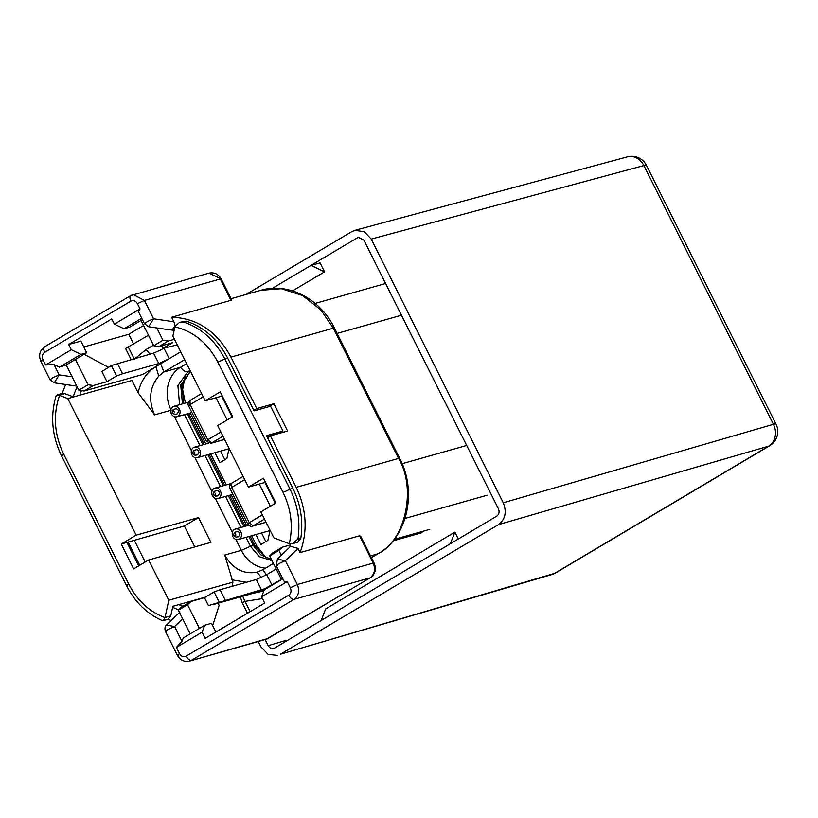 <?xml version="1.0" encoding="UTF-8"?>
<svg xmlns="http://www.w3.org/2000/svg" width="818" height="818" viewBox="0 0 818 818"><rect width="100%" height="100%" fill="white"/><g stroke="black" fill="none" stroke-linecap="round" stroke-linejoin="round"><path stroke-width="1.23" d="M273.764 648.531L321.126 620.535L325.625 608.96L454.88 532.14L458.315 539.001M321.126 620.535L496.833 516.107C499.113 514.348 499.645 511.915 498.428 508.827L363.938 240.257L358.448 237.353L357.456 237.772L272.333 288.365M324.541 271.852L320.063 262.915L311.004 265.38L324.541 271.852L292.527 290.881M646.465 165.4A16.493 1.933 153.4 0 0 643.868 165.573L773.429 424.297A16.493 1.933 -26.6 0 1 776.016 424.123L646.465 165.4A16.493 16.493 0 0 0 627.416 156.862A16.493 13.998 74.9 0 1 643.868 165.573L371.219 239.091L503.264 502.784L773.429 424.297A16.493 14.018 73.8 0 1 768.644 446.147L498.479 524.635L280.359 654.257L554.635 573.336A16.493 13.926 73.6 0 1 551.925 574.522L280.359 654.257M277.639 655.453L268.028 654.328L260.901 646.813L258.355 641.711M246.065 294.46L351.76 231.647L354.756 230.379L364.235 231.658L371.219 239.091M274.674 648.132C272.077 649.277 269.92 648.449 268.192 645.658L286.28 640.32M265.236 639.768L268.192 645.658M498.479 524.635C505.319 519.358 506.915 512.068 503.264 502.784M450.381 543.714L454.88 532.14M178.743 609.809A54.765 46.35 74.2 0 1 172.649 607.242M139.755 565.238L128.058 541.874M73.293 396.863A54.765 46.35 74.2 0 1 77.209 386.975M65.624 384.521L62.137 393.468L56.994 394.92L56.074 395.881M168.171 619.277L171.197 620.514M79.816 395.186A52.516 44.448 74.2 0 1 81.493 390.626M134.224 540.136L145.185 562.007M182.854 606.261A52.516 44.448 74.2 0 1 178.835 604.614M277.179 565.596C276.218 565.013 278.958 563.387 285.38 560.719L297.312 584.533L373.202 563.101L359.531 535.8L360.677 536.25L374.092 563.04L373.202 563.101C375.677 569.4 374.603 574.328 369.961 577.907L370.339 577.743C375.309 574.001 376.566 569.103 374.092 563.04M359.531 535.8L300.104 552.579C307.895 531.066 306.597 509.317 296.188 487.334L398.57 458.428C416.791 488.683 405.309 541.179 377.681 553.888L370.523 555.903M204.786 625.197L183.242 637.999L181.954 641.302L176.422 647.416L179.541 653.633C181.289 656.506 183.477 657.345 186.126 656.159L288.723 595.187C291.065 593.408 291.607 590.944 290.339 587.784L287.23 581.567L261.586 596.813L264.695 603.03L205.185 638.388L202.077 632.171L204.786 625.197L211.525 623.296L215.891 632.028M166.371 631.445C165.41 630.862 168.15 629.236 174.582 626.568L166.575 625.003C164.888 626.24 164.52 628.418 165.481 631.506L177.404 655.33C180.185 660.218 184.234 662.151 189.541 661.138L268.048 638.469M231.075 298.703L260.83 290.298L281.361 288.713L302.558 295.543L320.707 309.787L333.355 328.192L230.973 357.108C216.923 331.28 197.138 317.998 171.616 317.261L231.76 300.083M143.59 325.462L128.753 334.286L133.641 344.051M41.79 361.403C40.327 361.73 40.736 361.188 43.027 359.767L45.644 364.981L54.049 364.603L59.417 367.17L66.176 364.94L78.835 390.237L84.131 391.014L142.557 374.521L160.625 363.775L163.968 371.955L184.643 359.664M75.338 385.953L54.274 382.844L59.193 374.879C52.761 377.548 50.031 379.174 50.982 379.756M128.753 334.286L83.804 346.975M262.476 598.602L244.991 601.363L242.711 596.24M250.155 611.67L244.991 601.363L242.2 602.661L240.328 596.905M230.973 357.108L256.75 408.581L273.938 403.724L287.599 431.014L270.41 435.861L296.188 487.334M290.727 543.96A54.765 46.35 74.2 0 1 289.776 547.099M298.028 548.418L285.38 560.719L277.384 559.154L290.584 546.312L298.028 548.418L300.104 552.579M270.41 435.861L267.486 437.61M202.077 632.171L176.422 647.416M282.864 578.796L264.296 589.829L261.586 596.813M171.616 317.261L173.876 321.771C175.226 325.063 174.674 327.619 172.209 329.429A54.765 46.35 74.2 0 1 174.306 329.521M253.825 410.319L256.75 408.581M66.176 364.94L86.688 352.752L80.849 341.086L68.681 344.521L111.769 318.918L114.387 324.132L124.05 328.754L129.786 327.139L142.424 319.623M148.477 335.237L125.573 348.488L131.074 359.47M111.391 365.544L116.606 375.963L106.964 381.689L101.882 371.536L111.391 365.544L153.559 353.12L161.126 349.838M170.901 409.675A32.403 27.423 74.2 0 1 180.553 367.272L163.968 371.955L158.753 376.106C149.622 387.159 148.222 400.084 154.582 414.879L138.109 392.763L131.954 380.462L73.528 396.955L64.786 393.611L62.127 393.468M194.807 546.925L184.326 525.984L121.217 544.062L136.197 535.156L198.488 517.569L210.911 542.375L148.62 559.962L168.794 600.259L232.946 582.15L232.026 586.363M225.257 600.146L220.052 589.737L214.101 591.935L204.469 597.661L208.447 605.596L267.537 587.907M162.445 620.678L167.608 619.482L170.757 615.882L172.854 606.302L205.39 597.12M281.412 579.43L264.899 588.653M268.989 406.669L273.938 403.724M287.23 581.567L284.419 581.895L276.279 565.657L277.384 559.154M170.727 329.879L174.111 330.431M114.387 324.132L140.031 308.887L138.59 311.944L144.479 323.724L148.661 326.75L153.579 318.785C147.148 321.454 144.418 323.079 145.369 323.662M172.209 329.429L169.725 329.848L148.661 326.75M45.644 364.981L71.289 349.736L68.681 344.521M86.688 352.752L80.962 354.368L71.289 349.736M174.428 339.276L168.263 341.014L162.966 340.237L153.733 345.728L159.029 346.505L172.629 342.66L162.997 348.386L177.24 344.879M180.717 351.832L160.625 363.775M153.559 353.12L158.774 363.54L169.234 358.662L164.009 348.243M158.774 363.54L122.547 373.765L117.332 363.345M116.606 375.963L122.547 373.765M162.997 348.386L161.678 345.758M138.682 565.872L126.943 542.446M73.528 396.955L67.802 398.581L136.197 535.156M257.373 572.068L256.944 572.181C243.467 574.573 232.741 568.847 224.756 555.023L232.946 582.15M265.472 568.173A32.403 27.423 74.2 0 1 241.341 550.35L235.86 539.399M232.373 532.436L215.369 498.479M211.882 491.516L194.878 457.559M191.392 450.595L174.387 416.638M148.62 559.962L133.641 568.868L121.217 544.062M198.488 517.569L184.326 525.984M214.101 591.935L219.265 602.242M218.038 603.203L219.132 605.392L212.67 625.596M178.334 610.197L187.567 604.707L190.87 601.506L181.637 606.987L178.334 610.197L190.195 633.868M168.794 600.259L165.021 617.498L170.757 615.882M271.944 585.054L266.729 574.645L256.279 579.512L261.484 589.911M220.052 589.737L256.279 579.512M266.729 574.645L276.198 569.011M265.492 482.303L248.457 487.109L263.437 478.203L275.86 503.009L260.881 511.915L273.856 537.825L289.296 543.735L292.271 543.735L297.599 542.232L300.799 538.316C303.366 521.097 300.748 504.45 292.916 488.387L266.515 435.677L282.987 431.025L278.856 433.479M281.32 555.32L278.877 550.442L282.179 547.232L290.472 544.89M222.261 395.973L205.236 400.789L220.216 391.883L232.629 416.689L217.66 425.595L248.457 487.109M282.987 431.025L270.564 406.219L254.101 410.871L227.701 358.161C217.946 339.48 204.132 327.149 186.259 321.157L179.674 322.302L175.021 326.321L172.864 336.137L205.236 400.789M162.966 340.237L156.811 327.946M124.05 328.754L141.739 318.243M59.417 367.17L80.962 354.368M159.029 346.505L168.263 341.014M106.964 381.689L93.364 385.523L88.068 384.746L78.835 390.237M84.131 391.014L93.364 385.523M64.786 393.611L59.08 395.227L56.994 394.92M59.08 395.227L67.802 398.581M163.13 620.75L165.021 617.498M59.54 395.411C52.914 414.838 54.254 434.338 63.559 453.918L128.774 584.154C137.312 600.616 149.387 611.772 165.001 617.6M261.596 577.692L256.944 572.181L262.977 569.655L273.416 563.449M88.068 384.746L75.409 359.45M84.131 354.266L108.426 367.302M190.87 601.506L204.469 597.661M187.567 604.707L199.428 628.388M266.331 574.87L262.977 569.655M282.179 547.232L272.946 552.723L269.643 555.933L278.877 550.442M292.271 543.735L297.936 539.123C300.503 521.904 297.875 505.258 290.053 489.195L292.916 488.387M269.643 555.933L281.504 579.604M227.701 358.161L224.838 358.969C215.083 340.288 201.269 327.957 183.396 321.965L179.674 322.292M153.733 345.728L141.064 320.431M289.296 543.735C293.243 526.271 291.177 509.174 283.079 492.446L217.874 362.21C207.803 343.09 193.477 331.3 174.888 326.863M190.021 370.421L187.803 371.74C185.502 372.118 183.079 370.626 180.553 367.272L186.637 363.652M138.109 392.763C140.788 380.994 146.719 372.262 155.89 366.587L158.753 376.106M231.78 579.809L246.535 582.263M265.533 557.13L256.832 545.974L251.719 535.739M246.75 525.821L231.218 494.818M226.259 484.9L210.727 453.908M205.768 443.99L190.236 412.988M185.4 403.029L182.639 389.542L185.195 375.738M270.022 530.575L267.875 540.371L260.901 544.522L255.911 534.553M229.03 448.734L226.883 458.509L219.909 462.661L214.929 452.722M261.555 532.968L265.86 541.577M220.563 451.127L224.868 459.716M189.111 405.534L190.165 404.562L189.97 400.472L201.606 393.55M224.551 439.368L211.606 443.019L207.803 439.787L206.995 441.26M264.48 519.103L253.099 525.872L249.286 522.641L248.488 524.103M230.594 488.387L231.647 487.416L231.453 483.326C229.572 485.371 229.071 487.088 229.95 488.479L247.793 524.113C249.735 526.209 251.269 526.894 252.414 526.168L266.044 522.221M234.469 529.43A5.45 4.611 -105.8 0 0 232.649 536.097A5.45 4.611 -105.8 0 0 238.375 539.512A5.45 4.611 -105.8 0 0 241.33 533.019A5.45 4.611 -105.8 0 0 235.42 529.021A5.45 4.611 -105.8 0 0 234.469 529.43M234.193 533.755A1.258 1.063 -105.8 0 0 234.224 535.902A1.258 1.063 -105.8 0 0 235.829 534.952A1.258 1.063 -105.8 0 0 234.193 533.755M213.979 488.51A5.45 4.611 -105.8 0 0 212.159 495.176A5.45 4.611 -105.8 0 0 217.885 498.591A5.45 4.611 -105.8 0 0 220.84 492.099A5.45 4.611 -105.8 0 0 214.929 488.101A5.45 4.611 -105.8 0 0 213.979 488.51M213.702 492.835A1.258 1.063 -105.8 0 0 213.733 494.982A1.258 1.063 -105.8 0 0 215.338 494.041A1.258 1.063 -105.8 0 0 213.702 492.835M193.488 447.589A5.45 4.611 -105.8 0 0 191.668 454.256A5.45 4.611 -105.8 0 0 197.394 457.671A5.45 4.611 -105.8 0 0 200.349 451.178A5.45 4.611 -105.8 0 0 194.439 447.18A5.45 4.611 -105.8 0 0 193.488 447.589M193.212 451.914A1.258 1.063 -105.8 0 0 193.242 454.072A1.258 1.063 -105.8 0 0 194.848 453.121A1.258 1.063 -105.8 0 0 193.212 451.914M172.997 406.669A5.45 4.611 -105.8 0 0 171.177 413.335A5.45 4.611 -105.8 0 0 176.903 416.751A5.45 4.611 -105.8 0 0 179.858 410.258A5.45 4.611 -105.8 0 0 173.937 406.27A5.45 4.611 -105.8 0 0 172.997 406.669M172.721 410.994A1.258 1.063 -105.8 0 0 172.751 413.151A1.258 1.063 -105.8 0 0 174.357 412.2A1.258 1.063 -105.8 0 0 172.721 410.994M359.521 237.21L357.456 237.772M551.925 574.522A16.493 16.493 0 0 0 555.678 572.886A16.493 8.569 59.3 0 1 554.635 573.336L768.644 446.147A16.493 8.569 59.3 0 0 769.697 445.698A16.493 16.493 0 0 0 776.016 424.123M371.382 557.631L378.141 553.684L371.413 557.692M252.701 593.418L263.856 590.954M189.541 661.138L267.363 638.878L369.961 577.907L294.071 599.338L191.473 660.31C189.592 660.484 187.803 659.093 186.126 656.159M182.618 618.745L174.582 626.568L181.954 641.302M179.541 653.633C177.25 655.054 176.831 655.596 178.293 655.269M54.049 364.603L59.193 374.879L72.096 376.781M149.991 354.122L146.054 349.552L135.512 358.212M242.2 602.661L247.506 613.244M260.83 290.298C288.243 281.975 320.482 298.959 334.47 328.12L333.355 328.192L398.57 458.428L399.685 458.346C417.344 491.741 407.497 537.273 378.141 553.684M394.215 539.389L429.767 529.348M173.876 321.771L153.579 318.785L144.387 300.421L220.277 278.999L231.044 300.482M221.177 278.928L209.04 273.12C214.347 272.108 218.396 274.04 221.177 278.928L231.76 300.073M140.031 308.887L137.424 303.672C135.676 300.809 133.477 299.961 130.829 301.147L44.653 352.374C43.334 349.327 43.466 347.405 45.031 346.597M44.653 352.374C42.311 354.143 41.769 356.607 43.027 359.767M134.479 359.399L128.365 347.19M160.072 350.38L163.498 348.345M487.221 495.207L405.074 518.408M402.129 463.694L466.7 445.462M401.485 315.227L337.118 333.407M288.723 595.187C290.4 598.122 292.19 599.512 294.071 599.338C298.703 595.76 299.787 590.831 297.312 584.533L290.339 587.784M137.424 303.672L144.387 300.421L133.14 294.552L130.839 295.543L44.663 346.76C39.683 350.503 38.426 355.401 40.9 361.464L50.092 379.818L54.274 382.844M153.447 345.155L146.054 349.552M131.217 295.38C129.643 296.188 129.52 298.11 130.829 301.147M224.756 555.023L241.341 550.35L250.461 546.301L259.316 556.69L272.016 560.657M171.156 410.196L154.582 414.879M184.51 414.603L200.032 445.606M205.001 455.524L220.523 486.526M225.492 496.444L241.013 527.446M245.983 537.365L250.461 546.301L253.324 545.494L248.846 536.557M217.874 362.21L224.838 358.969L290.053 489.195L283.079 492.446M300.799 538.316L297.936 539.123M183.396 321.965L186.259 321.157M127.536 585.78C126.074 586.117 126.483 585.565 128.774 584.154M62.321 455.554C60.859 455.882 61.268 455.34 63.559 453.918M190.666 370.932L187.803 371.74L177.905 385.636L179.582 404.675M243.876 526.639L228.355 495.636M223.386 485.718L207.864 454.716M202.895 444.798L187.373 413.796M182.445 403.867L180.717 385.043L190.369 371.106M271.504 559.645L260.707 554.778L253.324 545.494L254.746 545.391L250.144 536.189M256.832 545.974L255.277 546.414M224.592 439.45L210.932 443.315L222.997 436.25M221.678 396.137L232.118 416.996M275.349 503.315L264.909 482.467M203.232 396.791L190.165 404.562L207.803 439.787L220.87 432.016M227.159 419.941L216.034 397.732M244.725 479.645L231.647 487.416L249.286 522.641L262.363 514.87M270.38 506.27L259.265 484.062M627.416 156.862L354.756 230.379M555.678 572.886L769.697 445.698M265.431 639.707L370.339 577.743M179.776 612.171L166.575 625.003M334.47 328.12L399.685 458.346M422.037 532.682L393.039 540.872M213.416 604.512L264.163 590.177M385.595 283.509L315.155 303.406M130.839 295.543L209.04 273.12M162.526 620.709C147.015 613.858 135.062 602.232 126.647 585.841L61.432 455.616C51.963 435.892 50.184 415.953 56.094 395.8M245.175 526.271L229.653 495.268M224.684 485.35L209.163 454.348M204.193 444.43L188.672 413.427M183.753 403.489L181.882 384.572L190.42 371.208M271.371 559.369L264.112 556.25L254.746 545.391M210.932 443.315L206.31 441.26L188.457 405.626C187.588 404.194 188.089 402.487 189.97 400.472M252.425 526.168L266.085 522.303M243.099 476.403L231.453 483.326M248.672 525.279L235.42 529.021M270.196 530.524L238.375 539.512M233.795 534.205L234.654 532.303L237.793 531.424L239.469 532.528L240.001 534.389L238.478 536.751L235.962 537.099L234.285 535.943M231.157 483.52L214.929 488.101M232.895 494.348L217.885 498.591M213.304 493.285L214.163 491.383L217.302 490.503L218.979 491.608L219.51 493.469L217.987 495.831L215.471 496.178L213.795 495.023M208.488 443.213L194.439 447.18M229.214 448.683L197.394 457.671M192.813 452.364L193.672 450.462L196.811 449.583L198.488 450.698L199.019 452.548L197.496 454.91L194.981 455.258L193.304 454.102M188.416 402.18L173.937 406.27M191.913 412.517L176.903 416.751M172.322 411.444L173.181 409.542L176.32 408.663L177.997 409.777L178.528 411.628L177.005 413.99L174.49 414.337L172.813 413.182"/></g></svg>
